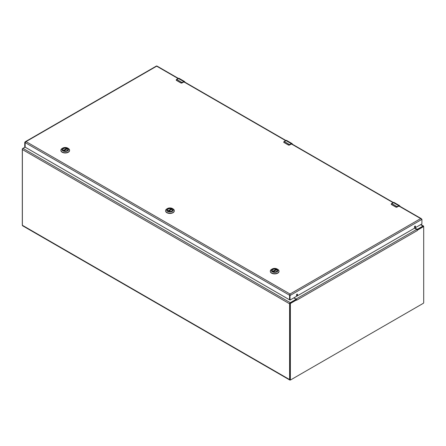 <?xml version="1.0" encoding="UTF-8"?>
<svg xmlns="http://www.w3.org/2000/svg" width="446" height="446" viewBox="0 0 446 446"><rect width="100%" height="100%" fill="white"/><g stroke="black" fill="none" stroke-linecap="round" stroke-linejoin="round"><path stroke-width="0.67" d="M290.58 379.869L290.357 379.998A1.076 0.619 -60 0 1 289.822 380.048A1.076 0.619 -60 0 1 289.599 379.557L289.599 303.804A0.925 0.535 -60 0 1 290.251 302.672L295.826 299.456L295.826 299.071L293.797 297.9M25.177 147.141L23.019 148.39A0.925 0.535 120 0 0 22.367 149.522L22.367 225.275A1.076 0.619 120 0 0 22.59 225.765L289.822 380.048M414.708 228.09L417.406 229.261L422.981 226.044A0.925 0.535 -60 0 1 423.444 225.999A0.925 0.535 -60 0 1 423.633 226.423L423.633 226.802M295.96 299.784L295.966 299.26M414.557 228.179L416.687 229.406A0.925 0.535 -120 0 1 417.166 229.93L417.339 230.537L417.166 229.93L417.478 230.108L423.254 226.774A0.63 0.362 -60 0 1 423.572 226.746L423.148 226.501A0.63 0.362 120 0 0 422.836 226.535L417.11 229.835M289.95 379.312A0.63 0.362 120 0 0 290.078 379.602L290.502 379.841A0.63 0.362 -60 0 1 290.368 379.552L290.368 304.01A0.63 0.362 -60 0 1 290.814 303.235L296.59 299.902L296.172 299.662L290.396 302.996A0.63 0.362 120 0 0 289.95 303.771L289.95 379.312L290.368 379.552M296.172 299.662L296.557 299.561L296.646 300.219L296.557 299.561A0.925 0.535 -120 0 0 296.077 299.037L293.947 297.811M295.966 299.456L296.328 299.673M423.572 226.746A0.63 0.362 -60 0 1 423.7 227.031L423.7 302.572A0.63 0.362 -60 0 1 423.254 303.347L290.814 379.808A0.63 0.362 -60 0 1 290.502 379.841M25.132 147.091L22.746 148.468A0.63 0.362 120 0 0 22.3 149.243L22.3 224.784A0.63 0.362 120 0 0 22.367 225.018M167.462 210.166A2.486 1.438 180 0 1 167.456 210.088A2.486 1.438 180 0 1 168.794 208.817A2.486 1.438 180 0 1 171.37 208.912L168.131 210.986A2.503 1.444 180 0 1 167.44 209.988A2.503 1.444 180 0 1 168.989 208.656A2.503 1.444 180 0 1 171.716 208.968A2.503 1.444 180 0 1 172.446 209.988A2.503 1.444 180 0 1 171.749 210.991M168.109 210.975L168.109 210.975A2.598 1.5 180 0 1 168.109 208.851A2.598 1.5 180 0 1 171.782 208.851A2.598 1.5 180 0 1 171.782 210.975A2.598 1.5 180 0 1 168.109 210.975M173.026 208.895L172.362 208.516A3.423 1.974 180 0 1 172.362 211.309A3.423 1.974 180 0 1 167.529 211.309A3.423 1.974 180 0 1 167.529 208.516A3.423 1.974 180 0 1 172.362 208.516L173.02 208.895A4.354 2.514 0 0 0 173.02 208.895A4.354 2.514 0 0 1 174.297 210.674L174.297 210.93A4.354 2.514 0 0 0 174.291 210.802M167.529 208.516L166.865 208.895A4.354 2.514 0 0 0 165.589 210.674A4.354 2.514 0 0 0 169.943 213.188A4.354 2.514 0 0 0 174.297 210.674M165.594 210.802A4.354 2.514 0 0 0 165.589 210.93A4.354 2.514 0 0 0 169.943 213.439A4.354 2.514 0 0 0 174.297 210.93M171.47 209.057L171.47 209.525M168.627 211.203L171.983 209.269A2.486 1.438 180 0 1 172.435 210.088A2.486 1.438 180 0 1 172.429 210.166M272.857 271.447A2.503 1.444 180 0 1 272.155 270.443A2.503 1.444 180 0 1 273.699 269.111A2.503 1.444 180 0 1 276.431 269.423A2.503 1.444 180 0 1 277.161 270.443A2.503 1.444 180 0 1 276.464 271.447M272.824 271.43L272.824 271.43A2.598 1.5 180 0 1 272.824 269.306A2.598 1.5 180 0 1 276.498 269.306A2.598 1.5 180 0 1 276.498 271.43A2.598 1.5 180 0 1 272.824 271.43M277.735 269.351L277.077 268.971A3.423 1.974 180 0 1 277.077 271.765A3.423 1.974 180 0 1 272.238 271.765A3.423 1.974 180 0 1 272.238 268.971A3.423 1.974 180 0 1 277.077 268.971L277.735 269.351A4.354 2.514 0 0 1 279.012 271.129L279.012 271.385A4.354 2.514 0 0 0 279.006 271.257M272.238 268.971L271.581 269.351A4.354 2.514 0 0 0 270.304 271.129A4.354 2.514 0 0 0 274.658 273.643A4.354 2.514 0 0 0 279.012 271.129M270.309 271.257A4.354 2.514 0 0 0 270.304 271.385A4.354 2.514 0 0 0 274.658 273.9A4.354 2.514 0 0 0 279.012 271.385M272.171 270.544L272.171 270.605A2.486 1.438 180 0 1 272.171 270.544A2.486 1.438 180 0 1 273.51 269.272A2.486 1.438 180 0 1 276.085 269.367L276.185 269.981M273.342 271.659L276.698 269.724A2.486 1.438 180 0 1 277.144 270.544A2.486 1.438 180 0 1 277.144 270.622L277.144 270.544M62.747 149.711A2.486 1.438 180 0 1 62.741 149.633A2.486 1.438 180 0 1 64.079 148.362A2.486 1.438 180 0 1 66.655 148.457L63.416 150.531A2.503 1.444 180 0 1 62.724 149.533A2.503 1.444 180 0 1 64.274 148.195A2.503 1.444 180 0 1 67 148.512A2.503 1.444 180 0 1 67.731 149.533A2.503 1.444 180 0 1 67.034 150.536M63.393 150.514L63.393 150.514A2.598 1.5 180 0 1 63.393 148.395A2.598 1.5 180 0 1 67.067 148.395A2.598 1.5 180 0 1 67.067 150.514A2.598 1.5 180 0 1 63.393 150.514M68.31 148.44L67.647 148.061A3.423 1.974 180 0 1 67.647 150.854A3.423 1.974 180 0 1 62.814 150.854A3.423 1.974 180 0 1 62.814 148.061A3.423 1.974 180 0 1 67.647 148.061L68.31 148.44A4.354 2.514 0 0 1 69.582 150.218L69.582 150.469A4.354 2.514 0 0 0 69.576 150.347M62.814 148.061L62.15 148.44A4.354 2.514 0 0 0 60.879 150.218A4.354 2.514 0 0 0 65.228 152.733A4.354 2.514 0 0 0 69.582 150.218M60.885 150.347A4.354 2.514 0 0 0 60.879 150.469A4.354 2.514 0 0 0 65.228 152.984A4.354 2.514 0 0 0 69.582 150.469M66.755 148.602L66.755 149.064M63.917 150.748L67.268 148.813A2.486 1.438 180 0 1 67.72 149.633A2.486 1.438 180 0 1 67.714 149.711M397.219 206.782L395.903 207.1L391.437 204.524L391.722 203.51A1.974 1.137 120 0 0 391.51 203.649L391.477 204.424L395.948 207.005L396.923 206.777A1.974 1.137 -60 0 1 397.135 206.637L398.752 205.706L393.333 202.579L391.722 203.51L397.219 206.782L398.752 205.706A1.578 0.914 -60 0 1 399.544 205.628A1.578 0.914 -60 0 1 399.867 206.275M398.835 206.041L396.996 207.145L395.931 207.145L396.996 207.145L398.835 206.041L399.7 206.543M182.208 82.644L180.892 82.962L176.421 80.386L176.705 79.371A1.974 1.137 120 0 0 176.493 79.516L176.465 80.291L180.931 82.867L181.912 82.644A1.974 1.137 -60 0 1 182.124 82.499L183.741 81.568L178.322 78.44L176.705 79.371L182.208 82.644L183.741 81.568A1.578 0.914 -60 0 1 184.527 81.49A1.578 0.914 -60 0 1 184.856 82.136M183.824 81.908L181.985 83.006L180.914 83.006L181.985 83.006L183.824 81.908L184.689 82.404M289.716 144.716L288.4 145.034L283.929 142.452L284.214 141.443A1.974 1.137 120 0 0 284.002 141.583L283.968 142.358L288.439 144.939L289.421 144.71A1.974 1.137 -60 0 1 289.632 144.571L291.244 143.634L285.83 140.507L284.214 141.443L289.716 144.716L291.244 143.634A1.578 0.914 -60 0 1 292.035 143.556A1.578 0.914 -60 0 1 292.359 144.203M291.327 143.974L289.487 145.078L288.423 145.078L289.487 145.078L291.327 143.974L292.197 144.476M398.88 206.019L420.65 218.585L290.017 294.009L289.599 295.274L289.515 299.79L25.244 147.213L24.742 146.829L24.742 142.358L25.26 141.75L26.046 141.605L25.16 142.603L25.16 147.069L25.16 142.603L25.16 147.069L25.16 142.603L289.599 295.274L290.017 294.009L290.017 299.985L289.599 299.74L289.599 295.274L290.017 295.514L421.955 219.343L420.65 218.585L421.487 218.914M157.098 66.426L178.082 78.541M414.975 226.116A0.741 0.429 -60 0 1 415.349 226.083A0.741 0.429 -60 0 1 415.349 226.936A0.741 0.429 -60 0 1 414.607 227.365A0.741 0.429 -60 0 1 414.49 226.774A0.741 0.429 -60 0 1 414.975 226.116M296.997 294.232A0.741 0.429 -60 0 1 297.37 294.193A0.741 0.429 -60 0 1 297.37 295.051A0.741 0.429 -60 0 1 296.629 295.481A0.741 0.429 -60 0 1 296.512 294.884A0.741 0.429 -60 0 1 296.997 294.232M289.599 299.74L289.599 295.274L289.599 299.74L290.101 300.03L421.871 223.953L421.955 219.343M290.039 300.041L289.621 299.796M24.742 142.358L25.16 142.603M24.742 146.829L25.182 147.124L24.764 146.885M414.462 227.131A0.741 0.429 120 0 0 415.075 226.072M296.484 295.246A0.741 0.429 120 0 0 297.097 294.187M289.599 379.557L22.367 225.275M295.826 299.456L295.826 299.863M417.406 229.261L417.406 229.668M289.599 303.804L22.367 149.522M290.251 302.672L23.019 148.39M420.617 224.678L422.981 226.044M290.396 302.996L290.814 303.235M423.254 226.774L422.836 226.535M290.368 304.01L289.95 303.771M417.339 230.537L296.729 300.169M416.687 229.406L296.077 299.037M167.969 210.874L171.37 208.912M276.185 269.512L272.846 271.441M272.684 271.33L276.085 269.367M63.254 150.419L66.655 148.457M393.249 202.623L393.333 202.579A1.578 0.914 120 0 1 394.125 202.501L399.544 205.628L399.906 206.398M398.835 205.851L399.872 206.448M396.143 207.184A0.792 0.457 0 0 0 397.024 207.089L396.923 206.777M395.948 207.005L391.477 204.424M398.813 206.097L397.024 207.089M394.125 202.501L391.449 203.644L391.203 204.19L391.51 204.563M178.238 78.49L178.322 78.44A1.578 0.914 120 0 1 179.114 78.362L184.527 81.49L184.889 82.259M183.824 81.713L184.856 82.309M181.132 83.051A0.792 0.457 0 0 0 182.007 82.956L181.912 82.644M180.931 82.867L176.465 80.291M183.797 81.958L182.007 82.956M179.114 78.362L176.438 79.505L176.192 80.051L176.499 80.425M285.747 140.557L285.83 140.507A1.578 0.914 120 0 1 286.616 140.429L292.035 143.556L292.398 144.331M291.327 143.779L292.364 144.376M288.64 145.117A0.792 0.457 0 0 0 289.515 145.022L289.421 144.71M288.439 144.939L283.968 142.358M291.305 144.03L289.515 145.022M286.616 140.429L284.152 141.438L283.701 142.118A0.792 0.457 0 0 0 283.701 142.118A0.792 0.457 0 0 0 283.767 142.302M283.701 142.118L284.002 142.497M290.017 294.009L26.046 141.605L156.68 66.186M183.869 81.88L285.585 140.607M291.377 143.946L393.093 202.674M420.89 224.522L423.444 225.999M171.933 209.258L168.582 211.187M276.648 269.713L273.298 271.647M67.218 148.802L63.867 150.731M421.23 218.607L399.265 205.929M393.366 202.523L291.756 143.857M285.864 140.451L184.254 81.791M178.355 78.385L157.025 66.069M156.546 65.952L25.26 141.75M290.017 294.282L289.945 294.65M156.591 66.03L156.92 66.32"/></g></svg>
